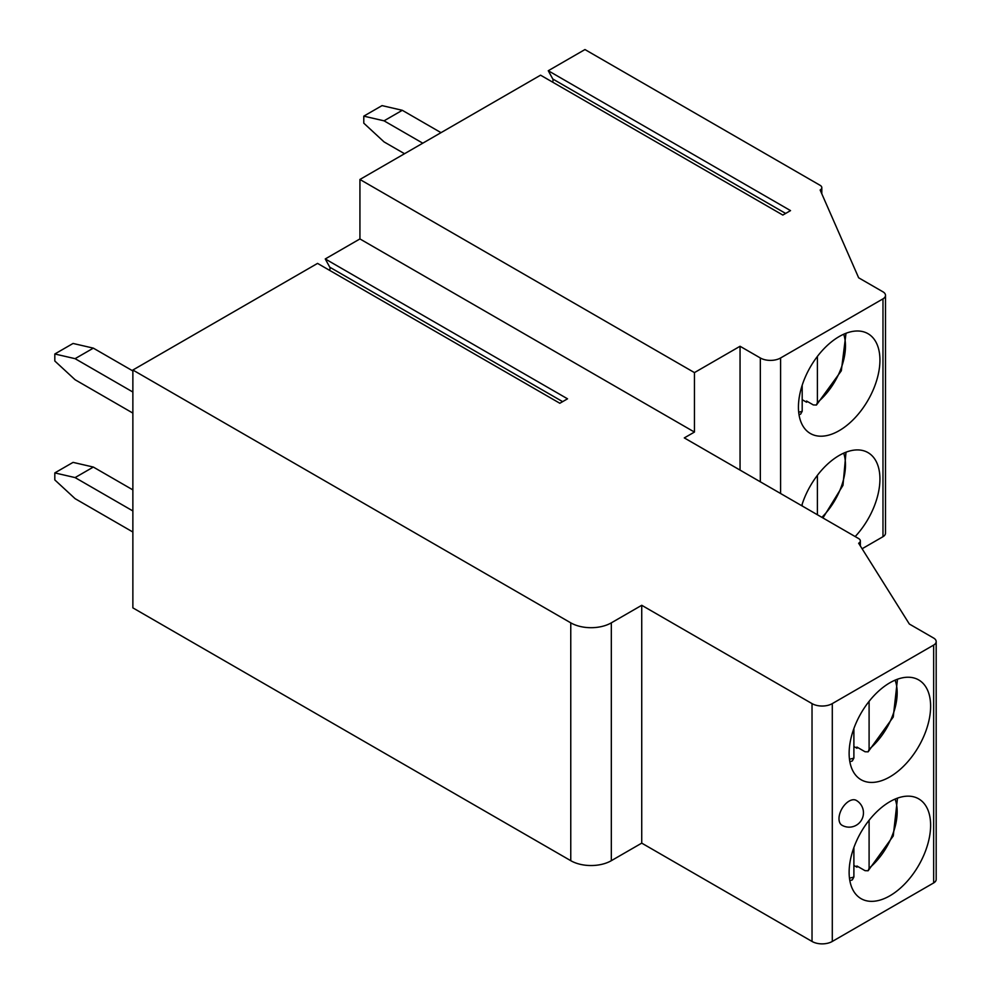 <?xml version="1.0" encoding="UTF-8"?>
<svg xmlns="http://www.w3.org/2000/svg" width="991" height="991" viewBox="0 0 991 991"><rect width="100%" height="100%" fill="white"/><g stroke="black" fill="none" stroke-linecap="round" stroke-linejoin="round"><path stroke-width="1.49" d="M694.443 432.064L359.931 238.93L325.259 258.948L567.533 398.816L559.828 403.263L317.554 263.395L132.868 370.027L570.766 622.844A28.665 16.55 0 0 0 611.323 622.844L641.734 605.29L812.025 703.61A14.332 8.275 0 0 0 832.291 703.61L933.658 645.079A8.597 4.967 0 0 0 936.185 641.573A8.597 4.967 0 0 0 933.658 638.068L909.342 624.02L858.652 543.254A5.735 3.307 0 0 0 860.337 540.913A5.735 3.307 0 0 0 858.652 538.571L684.298 437.911L694.443 432.064L694.443 372.604L740.054 346.268L760.332 357.974A14.332 8.275 0 0 0 780.598 357.974L882.981 298.861A8.597 4.967 0 0 0 885.496 295.343A8.597 4.967 0 0 0 882.981 291.837L858.652 277.79L820.139 190.012A5.735 3.307 0 0 0 821.812 187.671A5.735 3.307 0 0 0 820.139 185.329L584.963 49.55L548.271 70.733L790.533 210.612L782.828 215.059L540.566 75.18L359.931 179.47L694.443 372.604M359.931 238.93L359.931 179.47M325.259 258.948L329.768 267.198A3.729 2.155 -60 0 1 329.582 270.332M132.868 370.027L132.868 607.867L570.766 860.683A28.665 16.55 0 0 0 611.323 860.683L641.734 843.13L812.025 941.45A14.332 8.275 0 0 0 832.291 941.45L933.658 882.931A8.597 4.967 0 0 0 936.185 879.413L936.185 641.573M548.271 70.733L552.78 78.995A3.729 2.155 -60 0 1 552.582 82.117M641.734 605.29L641.734 843.13M930.623 825.218A57.627 33.273 120 0 0 918.682 798.845A57.627 33.273 120 0 0 874.285 814.28A57.627 33.273 120 0 0 849.126 872.278A57.627 33.273 120 0 0 861.055 898.651A57.627 33.273 120 0 0 905.464 883.216A57.627 33.273 120 0 0 930.623 825.218M930.623 706.298A57.627 33.273 120 0 0 918.682 679.925A57.627 33.273 120 0 0 874.285 695.36A57.627 33.273 120 0 0 849.126 753.358A57.627 33.273 120 0 0 861.055 779.731A57.627 33.273 120 0 0 905.464 764.296A57.627 33.273 120 0 0 930.623 706.298M838.993 818.665A14.332 8.275 120 0 0 841.954 825.23A14.332 14.332 0 0 0 863.458 812.818A14.332 14.332 0 0 0 856.286 800.394A14.332 8.275 120 0 0 845.249 804.234A14.332 8.275 120 0 0 838.993 818.665M740.054 470.106L740.054 346.268M862.108 548.754L882.981 536.701A8.597 4.967 0 0 0 885.496 533.195L885.496 295.343M855.183 536.565A57.627 33.273 120 0 0 879.934 479A57.627 33.273 120 0 0 868.005 452.614A57.627 33.273 120 0 0 801.707 505.695M879.934 360.08A57.627 33.273 120 0 0 868.005 333.694A57.627 33.273 120 0 0 823.595 349.129A57.627 33.273 120 0 0 798.436 407.128A57.627 33.273 120 0 0 810.378 433.513A57.627 33.273 120 0 0 854.787 418.066A57.627 33.273 120 0 0 879.934 360.08M817.402 475.346L817.402 514.75M802.19 504.171L802.19 505.98M807.442 401.528A57.627 33.273 -60 0 1 806.587 402.222L806.587 401.033L813.338 404.935L816.435 405.034L841.322 370.795L846.004 333.273M806.587 402.222L802.19 399.695M817.402 356.426L817.402 402.495L816.435 405.034M799.019 414.672L800.641 414.139L802.19 411.277L802.19 385.251M857.785 866.481A57.627 33.273 -60 0 1 856.918 867.175L856.918 865.985L865.044 870.668L868.128 870.767L893.25 835.958L897.487 798.127M856.918 867.175L853.883 865.416M869.095 820.275L869.095 868.227L868.128 870.767M849.844 880.652L852.334 879.872L853.883 877.01L853.883 847.441M857.785 747.548A57.627 33.273 -60 0 1 856.918 748.255L856.918 747.053L865.044 751.748L868.128 751.847L893.25 717.038L897.487 679.207M856.918 748.255L853.883 746.496M869.095 701.343L869.095 749.307L868.128 751.847M849.844 761.72L852.334 760.952L853.883 758.09L853.883 728.521M132.868 489.888L93.34 467.058L75.093 477.588L54.815 472.905L54.815 479.929L75.093 498.659L132.868 532.018M54.815 472.905L73.061 462.376L93.34 467.058M75.093 477.588L132.868 510.947M132.868 370.956L93.34 348.138L75.093 358.668L54.815 353.985L54.815 361.009L75.093 379.739L132.868 413.098M54.815 353.985L73.061 343.456L93.34 348.138M75.093 358.668L132.868 392.027M441.02 132.658L402.296 110.298L384.05 120.828L363.784 116.145L363.784 123.169L384.05 141.899L404.526 153.716M363.784 116.145L382.03 105.616L402.296 110.298M384.05 120.828L422.773 143.187M329.768 267.198L562.628 401.64M570.766 622.844L570.766 860.683M611.323 622.844L611.323 860.683M812.025 703.61L812.025 941.45M832.291 703.61L832.291 941.45M933.658 645.079L933.658 882.931M760.332 481.799L760.332 357.974M780.598 493.506L780.598 357.974M882.981 536.701L882.981 298.861M821.873 517.339A50.467 29.135 120 0 0 843.7 453.16M817.402 402.495A50.467 29.135 120 0 0 843.7 334.227M798.696 412.194A50.467 29.135 120 0 0 802.19 411.277M869.095 868.227A50.467 29.135 120 0 0 895.084 799.068M849.46 878.1A50.467 29.135 120 0 0 853.883 877.01M869.095 749.307A50.467 29.135 120 0 0 895.084 680.148M849.46 759.18A50.467 29.135 120 0 0 853.883 758.09M552.78 78.995L785.64 213.437M860.337 545.93L860.337 540.913M821.812 193.84L821.812 187.671M822.951 517.959L842.982 485.342L846.004 452.193"/></g></svg>
